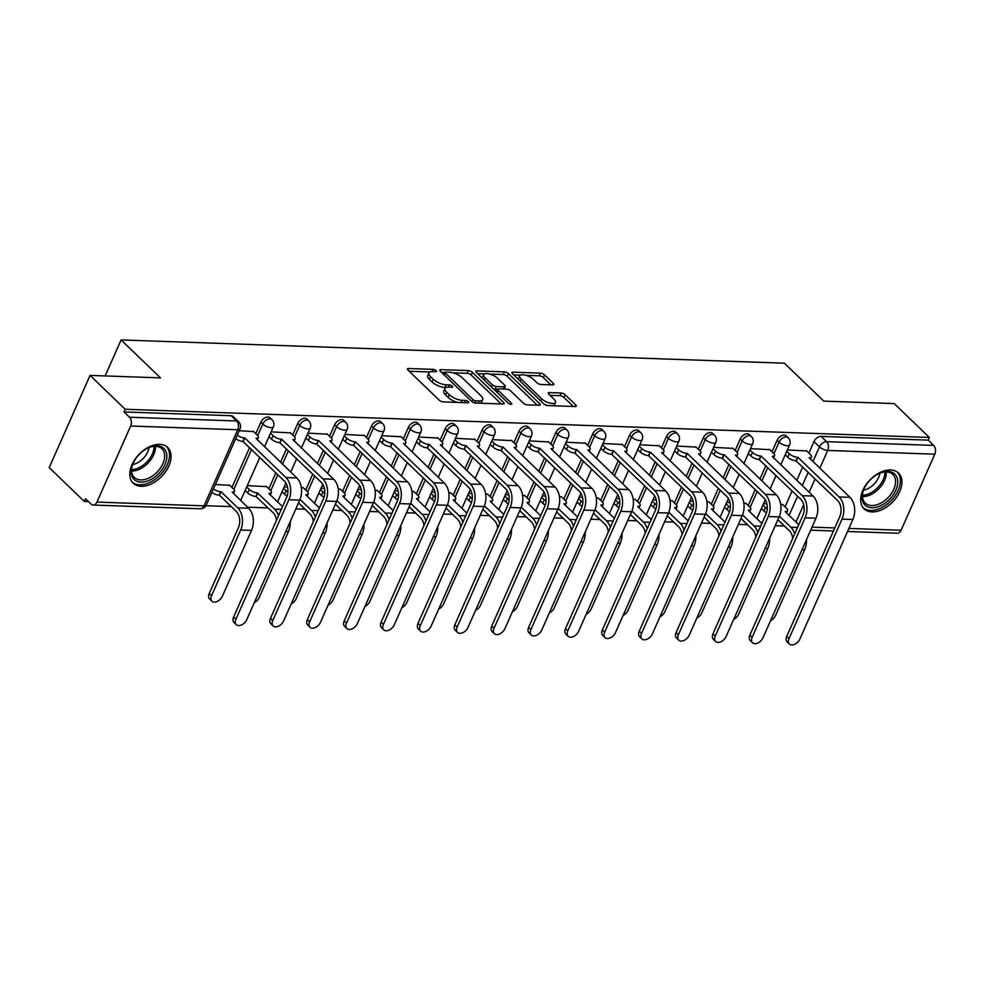 <?xml version="1.0" encoding="UTF-8"?>
<svg xmlns="http://www.w3.org/2000/svg" width="984" height="984" viewBox="0 0 984 984"><rect width="100%" height="100%" fill="white"/><g stroke="black" fill="none" stroke-linecap="round" stroke-linejoin="round"><path stroke-width="1.48" d="M436.06 370.599A2.189 0.836 23.9 0 0 433.231 369.369L408.569 368.508A3.124 1.193 23.9 0 0 407.45 368.914A3.124 1.193 23.9 0 0 407.991 370.095L439.208 400.156A3.124 1.193 23.9 0 0 443.255 401.915L467.904 402.776A2.189 0.836 23.9 0 0 468.692 402.493A2.189 0.836 23.9 0 0 468.322 401.669A2.189 0.836 23.9 0 0 465.481 400.439L462.296 400.328A10 3.825 23.9 0 1 449.319 394.719L446.711 392.222A10 3.825 23.9 0 1 445.002 388.422A10 3.825 23.9 0 1 448.593 387.13L451.779 387.241A2.189 0.836 23.9 0 0 452.566 386.958A2.189 0.836 23.9 0 0 452.197 386.134A2.189 0.836 23.9 0 0 449.356 384.904L446.158 384.793A10 3.825 23.9 0 1 433.194 379.184L430.586 376.688A10 3.825 23.9 0 1 428.876 372.899A10 3.825 23.9 0 1 432.468 371.595L435.654 371.706A2.189 0.836 23.9 0 0 436.441 371.423A2.189 0.836 23.9 0 0 436.06 370.599M743.314 520.634A6.359 4.059 133.9 0 0 743.707 521.126L745.651 522.996A6.359 4.059 -46.1 0 1 745.257 522.516M706.438 519.343A6.359 4.059 133.9 0 0 706.832 519.835L708.775 521.704A6.359 4.059 -46.1 0 1 708.382 521.225M669.563 518.051A6.359 4.059 133.9 0 0 669.969 518.543L671.912 520.413A6.359 4.059 -46.1 0 1 671.506 519.933M632.7 516.76A6.359 4.059 133.9 0 0 633.093 517.252L635.037 519.121A6.359 4.059 -46.1 0 1 634.643 518.63M595.824 515.468A6.359 4.059 133.9 0 0 596.218 515.96L598.161 517.83A6.359 4.059 -46.1 0 1 597.768 517.338M558.949 514.177A6.359 4.059 133.9 0 0 559.342 514.669L561.286 516.538A6.359 4.059 -46.1 0 1 560.892 516.047M522.073 512.885A6.359 4.059 133.9 0 0 522.467 513.365L524.411 515.247A6.359 4.059 -46.1 0 1 524.017 514.755M485.198 511.594A6.359 4.059 133.9 0 0 485.592 512.074L487.535 513.956A6.359 4.059 -46.1 0 1 487.142 513.463M448.323 510.302A6.359 4.059 133.9 0 0 448.716 510.782L450.66 512.664A6.359 4.059 -46.1 0 1 450.266 512.172M411.447 509.011A6.359 4.059 133.9 0 0 411.841 509.491L413.784 511.36A6.359 4.059 -46.1 0 1 413.391 510.881M374.572 507.719A6.359 4.059 133.9 0 0 374.966 508.199L376.909 510.069A6.359 4.059 -46.1 0 1 376.515 509.589M337.697 506.428A6.359 4.059 133.9 0 0 338.09 506.908L340.034 508.777A6.359 4.059 -46.1 0 1 339.64 508.298M300.821 505.136A6.359 4.059 133.9 0 0 301.215 505.616L303.158 507.486A6.359 4.059 -46.1 0 1 302.764 507.006M263.946 503.845A6.359 4.059 133.9 0 0 264.339 504.325L266.283 506.194A6.359 4.059 -46.1 0 1 265.889 505.714M227.07 502.553A6.359 4.059 133.9 0 0 227.464 503.033L229.407 504.903A6.359 4.059 -46.1 0 1 229.014 504.423M159.728 444.362A24.821 15.818 133.9 0 0 135.005 459.319A24.821 15.818 133.9 0 0 133.221 483.206A24.821 15.818 133.9 0 0 141.142 486.293A24.821 15.818 133.9 0 0 165.865 471.336A24.821 15.818 133.9 0 0 167.649 447.449A24.821 15.818 133.9 0 0 159.728 444.362M890.594 469.971A24.821 15.818 133.9 0 0 865.871 484.928A24.821 15.818 133.9 0 0 864.087 508.826A24.821 15.818 133.9 0 0 872.021 511.914A24.821 15.818 133.9 0 0 896.744 496.957A24.821 15.818 133.9 0 0 898.527 473.058A24.821 15.818 133.9 0 0 890.594 469.971M552.701 384.904A3.124 1.193 23.9 0 0 553.82 384.498A3.124 1.193 23.9 0 0 553.291 383.317L544.533 374.879A3.124 1.193 23.9 0 0 540.474 373.133L513.094 372.173A3.124 1.193 23.9 0 0 511.975 372.579A3.124 1.193 23.9 0 0 512.516 373.76L543.721 403.821A3.124 1.193 23.9 0 0 547.781 405.58L575.16 406.54A3.124 1.193 23.9 0 0 576.28 406.134A3.124 1.193 23.9 0 0 575.751 404.941L565.173 394.756A3.124 1.193 23.9 0 0 561.114 393.01L549.392 392.591A3.124 1.193 23.9 0 0 548.273 392.997A3.124 1.193 23.9 0 0 548.814 394.19L554.053 399.233A8.352 3.198 23.9 0 1 555.493 402.407A8.352 3.198 23.9 0 1 549.675 403.034A8.352 3.198 23.9 0 1 541.643 398.803L521.089 379.012A8.352 3.198 23.9 0 1 519.663 375.839A8.352 3.198 23.9 0 1 525.481 375.212A8.352 3.198 23.9 0 1 533.513 379.443L536.932 382.739A3.124 1.193 23.9 0 0 540.991 384.498L552.701 384.904M130.651 426.011L96.936 502.086A6.359 4.256 -88 0 1 93.185 505.038A6.359 4.256 -88 0 1 91.02 504.054L85.546 498.777L84.353 501.471L49.2 467.609L90.061 375.408L160.503 377.881L121.094 339.935L784.371 363.182L823.768 401.115L894.21 403.588L929.363 437.449L125.214 409.27L124.021 411.964L129.494 417.228L236.578 420.98A6.359 4.059 -46.1 0 1 238.608 421.779L233.134 416.503A6.359 4.059 -46.1 0 0 231.105 415.715L236.578 420.98A6.359 4.256 -88 0 1 237.734 429.762L130.651 426.011A6.359 4.256 -88 0 0 129.494 417.228M90.061 375.408L125.214 409.27M472.369 372.358A3.124 1.193 23.9 0 0 468.322 370.599L440.943 369.64A3.124 1.193 23.9 0 0 439.823 370.046A3.124 1.193 23.9 0 0 440.352 371.239L471.57 401.3A3.124 1.193 23.9 0 0 475.629 403.046L503.008 404.006A3.124 1.193 23.9 0 0 504.128 403.6A3.124 1.193 23.9 0 0 503.587 402.419L472.369 372.358L471.188 375.039A3.124 1.193 23.9 0 0 467.129 373.293L452.923 372.788M477.019 370.906L504.398 371.866A3.124 1.193 23.9 0 1 508.457 373.625L539.663 403.686A3.124 1.193 23.9 0 1 540.204 404.867A3.124 1.193 23.9 0 1 539.084 405.273L527.362 404.854A3.124 1.193 23.9 0 1 523.316 403.108L510.647 390.919A3.124 1.193 23.9 0 0 506.6 389.16L498.827 388.889A3.124 1.193 23.9 0 0 497.707 389.295A3.124 1.193 23.9 0 0 498.236 390.476L511.422 403.169A2.189 0.836 23.9 0 1 511.791 404.006A2.189 0.836 23.9 0 1 510.266 404.166A2.189 0.836 23.9 0 1 508.174 403.059L476.428 372.493A3.124 1.193 23.9 0 1 475.899 371.312A3.124 1.193 23.9 0 1 477.019 370.906L476.354 372.419M785.072 506.834L792.12 490.942M796.806 480.364L802.747 466.945M808.897 453.083L813.989 441.595L819.463 446.871A6.359 4.059 -46.1 0 1 826.572 441.656L933.644 445.408A6.359 4.256 92 0 1 934.8 454.19L901.086 530.265A6.359 4.256 92 0 1 897.334 533.217L847.556 531.471M84.353 501.471L88.486 501.619M205.927 505.727L231.302 506.612M247.537 507.191L268.177 507.916M295.852 508.876L305.052 509.208M332.727 510.167L341.928 510.499M369.603 511.459L378.791 511.791M406.478 512.762L415.666 513.082M443.353 514.054L452.542 514.374M480.229 515.345L489.417 515.665M517.104 516.637L526.292 516.957M553.98 517.928L563.168 518.248M590.855 519.22L600.043 519.54M627.731 520.511L636.919 520.831M664.606 521.803L673.794 522.123M701.481 523.094L710.669 523.414M738.357 524.386L747.545 524.706M775.22 525.677L784.309 525.997M929.363 437.449L928.17 440.131L933.644 445.408M229.764 485.346L215.398 484.497M253.589 431.595L239.223 430.734M266.639 486.637L247.304 485.616M290.464 432.886L271.129 431.853M303.515 487.929L301.313 487.511M327.34 434.178L308.004 433.144M340.39 489.233L338.188 488.802M364.215 435.469L344.88 434.436M377.266 490.524L375.052 490.094M401.091 436.761L381.755 435.728M414.141 491.816L411.927 491.385M437.966 438.052L418.631 437.019M451.016 493.107L448.802 492.677M474.841 439.344L455.506 438.311M487.892 494.398L485.678 493.968M511.717 440.635L492.381 439.602M524.767 495.69L522.553 495.259M548.592 441.927L529.257 440.893M561.643 496.981L559.429 496.551M585.455 443.218L566.12 442.185M598.518 498.273L596.304 497.842M622.331 444.51L602.995 443.489M635.381 499.564L633.179 499.134M659.206 445.801L639.871 444.78M672.256 500.856L670.055 500.425M696.082 447.093L676.746 446.072M709.132 502.147L706.93 501.717M732.957 448.384L713.621 447.363M746.007 503.439L743.806 503.008M769.832 449.676L750.497 448.655M748.197 505.542L755.245 489.638M759.931 479.073L765.872 465.653M772.022 451.791L777.114 440.303L779.057 442.173A6.359 4.059 -46.1 0 1 788.196 437.757L786.253 435.887A6.359 4.059 133.9 0 0 777.114 440.303M711.321 504.251L718.369 488.347M723.056 477.781L728.996 464.362M735.146 450.5L740.239 439.012L742.182 440.881A6.359 4.059 -46.1 0 1 751.321 436.466L749.377 434.596A6.359 4.059 133.9 0 0 740.239 439.012M674.446 502.959L681.494 487.055M686.18 476.49L692.121 463.07M698.271 449.196L703.363 437.72L705.307 439.59A6.359 4.059 -46.1 0 1 714.446 435.174L712.502 433.304A6.359 4.059 133.9 0 0 703.363 437.72M637.571 501.668L644.618 485.764M649.305 475.198L655.246 461.779M661.396 447.904L666.488 436.429L668.431 438.298A6.359 4.059 -46.1 0 1 677.57 433.882L675.627 432.013A6.359 4.059 133.9 0 0 666.488 436.429M600.695 500.376L607.743 484.472M612.429 473.907L618.37 460.487M624.52 446.613L629.612 435.137L631.556 437.007A6.359 4.059 -46.1 0 1 640.695 432.591L638.751 430.721A6.359 4.059 133.9 0 0 629.612 435.137M563.82 499.085L570.868 483.181M575.554 472.615L581.495 459.196M587.645 445.322L592.737 433.846L594.68 435.715A6.359 4.059 -46.1 0 1 603.819 431.299L601.876 429.418A6.359 4.059 133.9 0 0 592.737 433.846M526.944 497.793L533.992 481.889M538.678 471.324L544.632 457.904M550.769 444.03L555.862 432.554L557.805 434.424A6.359 4.059 -46.1 0 1 566.944 430.008L565 428.126A6.359 4.059 133.9 0 0 555.862 432.554M490.081 496.502L497.117 480.598M501.803 470.032L507.756 456.613M513.894 442.738L518.986 431.263L520.93 433.132A6.359 4.059 -46.1 0 1 530.068 428.716L528.125 426.835A6.359 4.059 133.9 0 0 518.986 431.263M453.206 495.21L460.254 479.306M464.928 468.741L470.881 455.321M477.019 441.447L482.111 429.971L484.054 431.841A6.359 4.059 -46.1 0 1 493.205 427.413L491.262 425.543A6.359 4.059 133.9 0 0 482.111 429.971M416.33 493.919L423.378 478.015M428.052 467.449L434.006 454.03M440.156 440.156L445.235 428.667L447.179 430.549A6.359 4.059 -46.1 0 1 456.33 426.121L454.387 424.252A6.359 4.059 133.9 0 0 445.235 428.667M379.455 492.627L386.503 476.723M391.177 466.158L397.13 452.738M403.28 438.864L408.36 427.376L410.303 429.258A6.359 4.059 -46.1 0 1 419.455 424.83L417.511 422.96A6.359 4.059 133.9 0 0 408.36 427.376M342.58 491.336L349.627 475.432M354.302 464.866L360.255 451.447M366.405 437.572L371.485 426.084L373.428 427.966A6.359 4.059 -46.1 0 1 382.579 423.538L380.636 421.669A6.359 4.059 133.9 0 0 371.485 426.084M305.704 490.044L312.752 474.14M317.438 463.575L323.379 450.155M329.529 436.281L334.622 424.793L336.565 426.662A6.359 4.059 -46.1 0 1 345.704 422.247L343.76 420.377A6.359 4.059 133.9 0 0 334.622 424.793M268.829 488.753L275.877 472.849M280.563 462.283L286.504 448.864M292.654 434.989L297.746 423.501L299.69 425.371A6.359 4.059 -46.1 0 1 308.828 420.955L306.885 419.086A6.359 4.059 133.9 0 0 297.746 423.501M231.953 487.461L249.628 447.572M255.778 433.698L260.871 422.21L262.814 424.079A6.359 4.059 -46.1 0 1 271.953 419.664L270.01 417.794A6.359 4.059 133.9 0 0 260.871 422.21M121.094 339.935L105.14 375.937M806.708 450.967L787.372 449.946M782.883 504.731L780.681 504.3M785.675 527.203A6.359 4.059 -46.1 0 0 786.068 527.695L780.583 522.418A6.359 4.059 -46.1 0 1 780.189 521.938M928.17 440.131L821.099 436.379A6.359 4.059 133.9 0 0 813.989 441.595M124.021 411.964L231.105 415.715M287.512 487.018L284.179 486.908M324.388 488.31L321.055 488.199M361.263 489.601L357.93 489.491M398.139 490.905L394.805 490.782M435.014 492.197L431.681 492.074M471.889 493.488L468.556 493.365M508.765 494.78L505.432 494.657M545.64 496.071L542.307 495.948M582.516 497.363L579.182 497.24M619.391 498.654L616.046 498.531M656.266 499.946L652.921 499.823M693.142 501.237L689.796 501.114M730.017 502.529L726.672 502.406M766.893 503.82L763.547 503.71M428.876 372.899L427.683 375.581A10 3.825 23.9 0 0 429.393 379.369L430.586 376.688M445.986 387.512L444.977 387.487A10 3.825 23.9 0 1 432.001 381.878L429.393 379.369M445.002 388.422L443.809 391.115A10 3.825 23.9 0 0 445.531 394.904L446.711 392.222M457.462 402.407A10 3.825 23.9 0 1 448.126 397.413L445.531 394.904M429.86 371.989L409.196 371.263M501.188 403.944L471.188 375.039M445.063 372.518L441.558 372.395M445.924 372.075A2.189 0.836 23.9 0 0 445.137 372.358A2.189 0.836 23.9 0 0 445.506 373.182L472.91 399.578A2.189 0.836 23.9 0 0 475.752 400.796L479.11 400.918A10 3.825 23.9 0 0 482.701 399.627A10 3.825 23.9 0 0 480.992 395.826L462.259 377.794A10 3.825 23.9 0 0 449.282 372.186L445.924 372.075M480.524 403.219A10 3.825 23.9 0 0 481.508 402.308L482.701 399.627M477.646 373.662L484.497 373.895M489.7 374.08L503.205 374.56L504.398 371.866M537.264 405.211L507.264 376.306A3.124 1.193 23.9 0 0 503.205 374.56M497.51 378.262A8.352 3.198 23.9 0 0 489.491 374.031A8.352 3.198 23.9 0 0 483.673 374.658A8.352 3.198 23.9 0 0 485.1 377.831L492.344 384.805A3.124 1.193 23.9 0 0 496.391 386.552L504.165 386.823A3.124 1.193 23.9 0 0 505.296 386.417A3.124 1.193 23.9 0 0 504.755 385.236L497.51 378.262M483.673 374.658L482.48 377.352A8.352 3.198 23.9 0 0 482.406 378.25M493.402 388.828A3.124 1.193 23.9 0 0 495.21 389.246L496.391 386.552M497.683 389.332L495.21 389.246M519.663 375.839L518.47 378.532A8.352 3.198 23.9 0 0 518.396 379.43M543.721 403.821A8.352 3.198 23.9 0 0 547.94 405.58M553.623 405.777A8.352 3.198 23.9 0 0 554.299 405.088L555.493 402.407M573.352 406.466L563.98 397.45A3.124 1.193 23.9 0 0 559.921 395.691L550.019 395.347M550.892 384.842L543.34 377.573A3.124 1.193 23.9 0 0 539.281 375.814L526.01 375.359M520.339 375.15L513.722 374.929M211.892 601.199L209.604 598.985A7.319 4.662 -46.1 0 1 209.235 593.524L238.362 527.805A11.931 7.983 -88 0 0 236.209 511.348L219.42 495.186L220.97 491.692L237.759 507.855A16.076 10.75 92 0 1 240.662 530.019L211.535 595.738A7.319 4.662 133.9 0 0 211.892 601.199A7.319 4.662 133.9 0 0 222.409 596.12L251.535 530.401A16.076 10.75 92 0 0 248.632 508.236L232.199 492.074A6.359 2.435 23.9 0 0 234.487 491.25A6.359 2.435 23.9 0 0 233.392 488.839L229.383 484.989M219.42 495.186L219.063 495.173A6.359 2.435 -156.1 0 1 211.868 492.467M213.405 488.974A6.359 2.435 23.9 0 0 220.613 491.668L220.97 491.692M235.914 619.219A7.319 4.662 133.9 0 0 236.283 624.68A7.319 4.662 133.9 0 0 246.787 619.6L299.739 500.118L288.865 499.737L235.914 619.219L233.626 617.005L286.565 497.523A11.931 7.983 -88 0 0 284.413 481.065L242.888 441.41A6.359 2.435 -156.1 0 1 235.68 438.716M236.283 624.68L233.983 622.466A7.319 4.662 -46.1 0 1 233.626 617.005M243.245 441.422L244.795 437.929L285.963 477.572A16.076 10.75 92 0 1 288.865 499.737M237.23 435.211A6.359 2.435 23.9 0 0 244.438 437.917L244.795 437.929M253.208 431.226L257.218 435.088A6.359 2.435 23.9 0 1 258.312 437.499A6.359 2.435 23.9 0 1 256.024 438.323L296.836 477.953A16.076 10.75 92 0 1 299.739 500.118M254.327 602.614A7.319 4.662 133.9 0 0 259.284 597.411L288.41 531.692A16.076 10.75 92 0 0 290.231 521.594M276.479 520.29A11.931 7.983 -88 0 0 273.085 512.639L255.938 496.465A6.359 2.435 -156.1 0 1 247.685 492.898L249.235 489.392A6.359 2.435 23.9 0 0 257.488 492.972L274.634 509.146A16.076 10.75 92 0 1 278.46 515.825M256.295 496.477L257.845 492.984M246.701 486.969L249.235 489.392M268.976 493.599L282.519 506.649M269.075 493.378A6.359 2.435 23.9 0 0 271.363 492.553A6.359 2.435 23.9 0 0 270.268 490.13L266.258 486.281M245.164 490.462L247.685 492.898M291.19 603.905A7.319 4.662 133.9 0 0 296.159 598.702L325.286 532.984A16.076 10.75 92 0 0 327.094 522.885M283.577 488.261L286.11 490.684A6.359 2.435 23.9 0 0 287.894 492.049M300.046 499.392L311.51 510.438A16.076 10.75 92 0 1 315.335 517.117M305.852 494.891L319.394 507.953M305.95 494.669A6.359 2.435 23.9 0 0 308.238 493.845A6.359 2.435 23.9 0 0 307.143 491.422L303.133 487.572M313.355 521.582A11.931 7.983 -88 0 0 309.96 513.931L298.509 502.898M287.143 496.01A6.359 2.435 -156.1 0 1 284.56 494.189L286.11 490.684M282.027 491.754L284.56 494.189M139.224 454.411A21.476 13.69 -46.1 0 1 149.26 447.412A21.476 13.69 -46.1 0 1 166.173 452A21.476 13.69 -46.1 0 1 158.818 473.525A21.476 13.69 -46.1 0 1 137.649 481.545A21.476 13.69 -46.1 0 1 132.483 464.829A21.476 13.69 -46.1 0 1 139.224 454.411M132.668 464.362A19.889 12.669 133.9 0 0 134.341 477.449A19.889 12.669 133.9 0 0 157.206 471.963A19.889 12.669 133.9 0 0 161.93 448.79A19.889 12.669 133.9 0 0 148.805 447.609M148.99 447.536A15.658 9.975 -46.1 0 1 143.221 458.47A15.658 9.975 -46.1 0 1 132.606 464.546M132.028 481.853A24.662 15.719 133.9 0 0 160.269 474.94A24.662 15.719 133.9 0 0 166.247 446.318M870.102 480.02A21.476 13.69 -46.1 0 1 880.126 473.021A21.476 13.69 -46.1 0 1 897.051 477.621A21.476 13.69 -46.1 0 1 889.696 499.134A21.476 13.69 -46.1 0 1 868.528 507.154A21.476 13.69 -46.1 0 1 863.362 490.438A21.476 13.69 -46.1 0 1 870.102 480.02M863.534 489.971A19.889 12.669 133.9 0 0 865.207 503.058A19.889 12.669 133.9 0 0 888.085 497.584A19.889 12.669 133.9 0 0 892.808 474.399A19.889 12.669 133.9 0 0 879.671 473.218M879.856 473.156A15.658 9.975 -46.1 0 1 874.087 484.079A15.658 9.975 -46.1 0 1 863.472 490.167M862.906 507.461A24.662 15.719 133.9 0 0 891.147 500.548A24.662 15.719 133.9 0 0 897.125 471.939M272.789 620.51A7.319 4.662 133.9 0 0 273.146 625.972A7.319 4.662 133.9 0 0 283.663 620.892L336.614 501.409L325.741 501.028L272.789 620.51L270.502 618.296L323.441 498.814A11.931 7.983 -88 0 0 321.288 482.357L279.763 442.702A6.359 2.435 -156.1 0 1 271.51 439.135L268.976 436.699M273.146 625.972L270.858 623.77A7.319 4.662 -46.1 0 1 270.502 618.296M280.12 442.714L281.67 439.221L322.838 478.864A16.076 10.75 92 0 1 325.741 501.028M270.526 433.206L273.048 435.641A6.359 2.435 23.9 0 0 281.313 439.208L281.67 439.221M290.083 432.517L294.093 436.379A6.359 2.435 23.9 0 1 295.188 438.79A6.359 2.435 23.9 0 1 292.9 439.614L333.711 479.245A16.076 10.75 92 0 1 336.614 501.409M309.665 621.802A7.319 4.662 133.9 0 0 310.022 627.263A7.319 4.662 133.9 0 0 320.538 622.183L373.489 502.701L362.616 502.32L309.665 621.802L307.365 619.588L360.316 500.106A11.931 7.983 -88 0 0 358.164 483.648L316.639 443.993A6.359 2.435 -156.1 0 1 308.373 440.426L305.852 437.991M310.022 627.263L307.734 625.061A7.319 4.662 -46.1 0 1 307.365 619.588M316.996 444.005L318.545 440.512L359.713 480.155A16.076 10.75 92 0 1 362.616 502.32M307.402 434.498L309.923 436.933A6.359 2.435 23.9 0 0 318.189 440.5L318.545 440.512M326.959 433.809L330.968 437.671A6.359 2.435 23.9 0 1 332.051 440.082A6.359 2.435 23.9 0 1 329.775 440.906L370.587 480.536A16.076 10.75 92 0 1 373.489 502.701M328.066 605.197A7.319 4.662 133.9 0 0 333.035 599.994L362.161 534.275A16.076 10.75 92 0 0 363.969 524.177M320.452 489.552L322.973 491.988A6.359 2.435 23.9 0 0 324.769 493.341M336.922 500.684L348.373 511.729A16.076 10.75 92 0 1 352.211 518.408M342.715 496.182L356.269 509.245M342.826 495.961A6.359 2.435 23.9 0 0 345.113 495.137A6.359 2.435 23.9 0 0 344.019 492.713L340.009 488.863M350.23 522.873A11.931 7.983 -88 0 0 346.835 515.222L335.384 504.189M324.019 497.301A6.359 2.435 -156.1 0 1 321.436 495.481L322.973 491.988M318.902 493.046L321.436 495.481M364.941 606.488A7.319 4.662 133.9 0 0 369.91 601.286L399.037 535.567A16.076 10.75 92 0 0 400.845 525.468M357.327 490.844L359.849 493.279A6.359 2.435 23.9 0 0 361.645 494.632M373.797 501.975L385.248 513.021A16.076 10.75 92 0 1 389.086 519.7M379.59 497.474L393.145 510.536M379.701 497.252A6.359 2.435 23.9 0 0 381.976 496.428A6.359 2.435 23.9 0 0 380.894 494.017L376.884 490.155M387.106 524.164A11.931 7.983 -88 0 0 383.698 516.514L372.259 505.481M360.894 498.593A6.359 2.435 -156.1 0 1 358.299 496.772L359.849 493.279M355.777 494.337L358.299 496.772M401.816 607.78A7.319 4.662 133.9 0 0 406.786 602.577L435.912 536.858A16.076 10.75 92 0 0 437.72 526.76M394.203 492.135L396.724 494.571A6.359 2.435 23.9 0 0 398.508 495.924M410.66 503.267L422.124 514.312A16.076 10.75 92 0 1 425.961 520.991M416.466 498.777L430.02 511.828M416.576 498.544A6.359 2.435 23.9 0 0 418.852 497.719A6.359 2.435 23.9 0 0 417.769 495.309L413.76 491.447M423.981 525.456A11.931 7.983 -88 0 0 420.574 517.805L409.135 506.785M397.77 499.884A6.359 2.435 -156.1 0 1 395.174 498.064L396.724 494.571M392.653 495.628L395.174 498.064M346.54 623.093A7.319 4.662 133.9 0 0 346.897 628.555A7.319 4.662 133.9 0 0 357.413 623.475L410.365 503.993L399.492 503.611L346.54 623.093L344.24 620.892L397.192 501.397A11.931 7.983 -88 0 0 395.039 484.94L353.514 445.285A6.359 2.435 -156.1 0 1 345.249 441.718L342.727 439.282M346.897 628.555L344.609 626.353A7.319 4.662 -46.1 0 1 344.24 620.892M353.871 445.297L355.421 441.804L396.577 481.447A16.076 10.75 92 0 1 399.492 503.611M344.277 435.789L346.798 438.224A6.359 2.435 23.9 0 0 355.064 441.791L355.421 441.804M363.834 435.1L367.844 438.962A6.359 2.435 23.9 0 1 368.926 441.373A6.359 2.435 23.9 0 1 366.651 442.197L407.45 481.828A16.076 10.75 92 0 1 410.365 503.993M383.416 624.385A7.319 4.662 133.9 0 0 383.772 629.858A7.319 4.662 133.9 0 0 394.289 624.766L447.24 505.284L436.367 504.903L383.416 624.385L381.115 622.183L434.067 502.701A11.931 7.983 -88 0 0 431.914 486.231L390.39 446.576A6.359 2.435 -156.1 0 1 382.124 443.009L379.603 440.574M383.772 629.858L381.484 627.644A7.319 4.662 -46.1 0 1 381.115 622.183M390.746 446.588L392.296 443.095L433.452 482.738A16.076 10.75 92 0 1 436.367 504.903M381.152 437.081L383.674 439.516A6.359 2.435 23.9 0 0 391.939 443.083L392.296 443.095M400.709 436.392L404.719 440.254A6.359 2.435 23.9 0 1 405.802 442.665A6.359 2.435 23.9 0 1 403.526 443.489L444.325 483.119A16.076 10.75 92 0 1 447.24 505.284M420.291 625.676A7.319 4.662 133.9 0 0 420.648 631.15A7.319 4.662 133.9 0 0 431.164 626.058L484.116 506.576L473.243 506.194L420.291 625.676L417.991 623.475L470.942 503.993A11.931 7.983 -88 0 0 468.778 487.523L427.265 447.868A6.359 2.435 -156.1 0 1 418.999 444.301L416.478 441.865M420.648 631.15L418.348 628.936A7.319 4.662 -46.1 0 1 417.991 623.475M427.622 447.88L429.172 444.387L470.327 484.03A16.076 10.75 92 0 1 473.243 506.194M418.028 438.372L420.549 440.807A6.359 2.435 23.9 0 0 428.815 444.374L429.172 444.387M437.585 437.683L441.595 441.545A6.359 2.435 23.9 0 1 442.677 443.956A6.359 2.435 23.9 0 1 440.389 444.78L481.201 484.411A16.076 10.75 92 0 1 484.116 506.576M438.692 609.071A7.319 4.662 133.9 0 0 443.661 603.868L472.787 538.15A16.076 10.75 92 0 0 474.596 528.051M431.078 493.427L433.6 495.862A6.359 2.435 23.9 0 0 435.383 497.215M447.536 504.571L458.999 515.604A16.076 10.75 92 0 1 462.837 522.283M453.341 500.069L466.896 513.119M453.452 499.835A6.359 2.435 23.9 0 0 455.727 499.011A6.359 2.435 23.9 0 0 454.645 496.6L450.635 492.738M460.856 526.747A11.931 7.983 -88 0 0 457.449 519.097L445.998 508.076M434.645 501.176A6.359 2.435 -156.1 0 1 432.05 499.355L433.6 495.862M429.528 496.92L432.05 499.355M457.166 626.98A7.319 4.662 133.9 0 0 457.523 632.441A7.319 4.662 133.9 0 0 468.04 627.349L520.991 507.867L510.118 507.486L457.166 626.98L454.866 624.766L507.818 505.284A11.931 7.983 -88 0 0 505.653 488.814L464.141 449.159A6.359 2.435 -156.1 0 1 455.875 445.592L453.353 443.157M457.523 632.441L455.223 630.227A7.319 4.662 -46.1 0 1 454.866 624.766M464.497 449.171L466.047 445.678L507.203 485.321A16.076 10.75 92 0 1 510.118 507.486M454.903 439.663L457.425 442.099A6.359 2.435 23.9 0 0 465.69 445.666L466.047 445.678M474.46 438.975L478.458 442.837A6.359 2.435 23.9 0 1 479.552 445.248A6.359 2.435 23.9 0 1 477.265 446.072L518.076 485.702A16.076 10.75 92 0 1 520.991 507.867M475.567 610.363A7.319 4.662 133.9 0 0 480.536 605.172L509.651 539.441A16.076 10.75 92 0 0 511.471 529.343M467.953 494.718L470.475 497.154A6.359 2.435 23.9 0 0 472.258 498.507M484.411 505.862L495.874 516.895A16.076 10.75 92 0 1 499.712 523.574M490.216 501.36L503.771 514.411M490.315 501.127A6.359 2.435 23.9 0 0 492.603 500.303A6.359 2.435 23.9 0 0 491.52 497.892L487.511 494.029M497.732 528.039A11.931 7.983 -88 0 0 494.325 520.388L482.873 509.368M471.521 502.467A6.359 2.435 -156.1 0 1 468.925 500.647L470.475 497.154M466.404 498.212L468.925 500.647M494.042 628.272A7.319 4.662 133.9 0 0 494.398 633.733A7.319 4.662 133.9 0 0 504.915 628.653L557.866 509.159L546.993 508.789L494.042 628.272L491.742 626.058L544.693 506.576A11.931 7.983 -88 0 0 542.528 490.106L501.016 450.451A6.359 2.435 -156.1 0 1 492.75 446.884L490.229 444.448M494.398 633.733L492.098 631.519A7.319 4.662 -46.1 0 1 491.742 626.058M501.373 450.463L502.91 446.97L544.078 486.613A16.076 10.75 92 0 1 546.993 508.789M491.779 440.955L494.3 443.39A6.359 2.435 23.9 0 0 502.566 446.957L502.91 446.97M511.336 440.266L515.333 444.128A6.359 2.435 23.9 0 1 516.428 446.539A6.359 2.435 23.9 0 1 514.14 447.363L554.951 486.994A16.076 10.75 92 0 1 557.866 509.159M512.443 611.654A7.319 4.662 133.9 0 0 517.412 606.464L546.526 540.733A16.076 10.75 92 0 0 548.346 530.634M504.829 496.01L507.35 498.445A6.359 2.435 23.9 0 0 509.134 499.798M521.286 507.154L532.75 518.187A16.076 10.75 92 0 1 536.587 524.866M527.092 502.652L540.647 515.702M527.19 502.418A6.359 2.435 23.9 0 0 529.478 501.594A6.359 2.435 23.9 0 0 528.383 499.183L524.386 495.321M534.607 529.331A11.931 7.983 -88 0 0 531.2 521.68L519.749 510.659M508.384 503.759A6.359 2.435 -156.1 0 1 505.801 501.938L507.35 498.445M503.279 499.503L505.801 501.938M530.917 629.563A7.319 4.662 133.9 0 0 531.274 635.024A7.319 4.662 133.9 0 0 541.79 629.944L594.73 510.462L583.856 510.081L530.917 629.563L528.617 627.349L581.569 507.867A11.931 7.983 -88 0 0 579.404 491.397L537.891 451.742A6.359 2.435 -156.1 0 1 529.626 448.175L527.104 445.752M531.274 635.024L528.974 632.81A7.319 4.662 -46.1 0 1 528.617 627.349M538.248 451.754L539.786 448.261L580.954 487.904A16.076 10.75 92 0 1 583.856 510.081M528.654 442.247L531.176 444.682A6.359 2.435 23.9 0 0 539.441 448.249L539.786 448.261M548.211 441.558L552.208 445.42A6.359 2.435 23.9 0 1 553.303 447.831A6.359 2.435 23.9 0 1 551.015 448.655L591.827 488.285A16.076 10.75 92 0 1 594.73 510.462M549.318 612.946A7.319 4.662 133.9 0 0 554.287 607.755L583.401 542.024A16.076 10.75 92 0 0 585.222 531.926M541.704 497.301L544.226 499.737A6.359 2.435 23.9 0 0 546.009 501.09M558.162 508.445L569.625 519.478A16.076 10.75 92 0 1 573.463 526.157M563.967 503.943L577.522 516.994M564.066 503.71A6.359 2.435 23.9 0 0 566.353 502.886A6.359 2.435 23.9 0 0 565.259 500.475L561.261 496.613M571.483 530.622A11.931 7.983 -88 0 0 568.076 522.971L556.624 511.951M545.259 505.05A6.359 2.435 -156.1 0 1 542.676 503.23L544.226 499.737M540.154 500.794L542.676 503.23M567.793 630.855A7.319 4.662 133.9 0 0 568.149 636.316A7.319 4.662 133.9 0 0 578.666 631.236L631.605 511.754L620.732 511.373L567.793 630.855L565.492 628.641L618.444 509.159A11.931 7.983 -88 0 0 616.279 492.701L574.767 453.034A6.359 2.435 -156.1 0 1 566.501 449.467L563.98 447.043M568.149 636.316L565.849 634.102A7.319 4.662 -46.1 0 1 565.492 628.641M575.111 453.046L576.661 449.553L617.829 489.196A16.076 10.75 92 0 1 620.732 511.373M565.529 443.538L568.051 445.973A6.359 2.435 23.9 0 0 576.317 449.54L576.661 449.553M585.086 442.849L589.084 446.711A6.359 2.435 23.9 0 1 590.179 449.122A6.359 2.435 23.9 0 1 587.891 449.946L628.702 489.577A16.076 10.75 92 0 1 631.605 511.754M586.193 614.237A7.319 4.662 133.9 0 0 591.15 609.047L620.277 543.316A16.076 10.75 92 0 0 622.097 533.217M578.58 498.593L581.101 501.028A6.359 2.435 23.9 0 0 582.885 502.393M595.037 509.737L606.501 520.77A16.076 10.75 92 0 1 610.338 527.449M600.843 505.235L614.397 518.285M600.941 505.001A6.359 2.435 23.9 0 0 603.229 504.177A6.359 2.435 23.9 0 0 602.134 501.766L598.137 497.904M608.346 531.926A11.931 7.983 -88 0 0 604.951 524.263L593.5 513.242M582.134 506.342A6.359 2.435 -156.1 0 1 579.551 504.521L581.101 501.028M577.03 502.086L579.551 504.521M604.668 632.146A7.319 4.662 133.9 0 0 605.025 637.607A7.319 4.662 133.9 0 0 615.541 632.528L668.48 513.045L657.607 512.664L604.668 632.146L602.368 629.932L655.319 510.45A11.931 7.983 -88 0 0 653.155 493.993L611.642 454.325A6.359 2.435 -156.1 0 1 603.376 450.758L600.855 448.335M605.025 637.607L602.725 635.393A7.319 4.662 -46.1 0 1 602.368 629.932M611.986 454.337L613.536 450.844L654.704 490.487A16.076 10.75 92 0 1 657.607 512.664M602.405 444.842L604.926 447.265A6.359 2.435 23.9 0 0 613.18 450.832L613.536 450.844M621.962 444.153L625.959 448.003A6.359 2.435 23.9 0 1 627.054 450.414A6.359 2.435 23.9 0 1 624.766 451.238L665.578 490.868A16.076 10.75 92 0 1 668.48 513.045M623.069 615.529A7.319 4.662 133.9 0 0 628.026 610.338L657.152 544.607A16.076 10.75 92 0 0 658.972 534.509M615.455 499.884L617.977 502.32A6.359 2.435 23.9 0 0 619.76 503.685M631.913 511.028L643.376 522.061A16.076 10.75 92 0 1 647.201 528.74M637.718 506.526L651.273 519.577M637.816 506.293A6.359 2.435 23.9 0 0 640.104 505.469A6.359 2.435 23.9 0 0 639.01 503.058L635.012 499.196M645.221 533.217A11.931 7.983 -88 0 0 641.826 525.554L630.375 514.534M619.01 507.646A6.359 2.435 -156.1 0 1 616.427 505.813L617.977 502.32M613.905 503.377L616.427 505.813M641.543 633.438A7.319 4.662 133.9 0 0 641.9 638.899A7.319 4.662 133.9 0 0 652.417 633.819L705.356 514.337L694.483 513.956L641.543 633.438L639.243 631.224L692.183 511.742A11.931 7.983 -88 0 0 690.03 495.284L648.505 455.617A6.359 2.435 -156.1 0 1 640.252 452.05L637.73 449.627M641.9 638.899L639.6 636.685A7.319 4.662 -46.1 0 1 639.243 631.224M648.862 455.629L650.412 452.136L691.58 491.791A16.076 10.75 92 0 1 694.483 513.956M639.28 446.133L641.802 448.556A6.359 2.435 23.9 0 0 650.055 452.123L650.412 452.136M658.837 445.444L662.835 449.294A6.359 2.435 23.9 0 1 663.929 451.705A6.359 2.435 23.9 0 1 661.642 452.529L702.453 492.16A16.076 10.75 92 0 1 705.356 514.337M659.944 616.82A7.319 4.662 133.9 0 0 664.901 611.63L694.028 545.911A16.076 10.75 92 0 0 695.848 535.8M652.331 501.176L654.852 503.611A6.359 2.435 23.9 0 0 656.635 504.976M668.788 512.32L680.251 523.353A16.076 10.75 92 0 1 684.077 530.032M674.594 507.818L688.148 520.868M674.692 507.584A6.359 2.435 23.9 0 0 676.98 506.76A6.359 2.435 23.9 0 0 675.885 504.349L671.888 500.487M682.096 534.509A11.931 7.983 -88 0 0 678.702 526.846L667.25 515.825M655.885 508.937A6.359 2.435 -156.1 0 1 653.302 507.104L654.852 503.611M650.781 504.669L653.302 507.104M678.406 634.729A7.319 4.662 133.9 0 0 678.775 640.19A7.319 4.662 133.9 0 0 689.28 635.111L742.231 515.628L731.358 515.247L678.406 634.729L676.119 632.515L729.058 513.033A11.931 7.983 -88 0 0 726.905 496.576L685.381 456.908A6.359 2.435 -156.1 0 1 677.127 453.341L674.606 450.918M678.775 640.19L676.475 637.976A7.319 4.662 -46.1 0 1 676.119 632.515M685.737 456.92L687.287 453.427L728.455 493.082A16.076 10.75 92 0 1 731.358 515.247M676.156 447.425L678.677 449.848A6.359 2.435 23.9 0 0 686.93 453.415L687.287 453.427M695.7 446.736L699.71 450.586A6.359 2.435 23.9 0 1 700.805 452.997A6.359 2.435 23.9 0 1 698.517 453.821L739.328 493.464A16.076 10.75 92 0 1 742.231 515.628M696.82 618.112A7.319 4.662 133.9 0 0 701.776 612.921L730.903 547.202A16.076 10.75 92 0 0 732.723 537.092M689.206 502.467L691.727 504.903A6.359 2.435 23.9 0 0 693.511 506.268M705.663 513.611L717.127 524.644A16.076 10.75 92 0 1 720.952 531.323M711.469 509.109L725.024 522.16M711.567 508.876A6.359 2.435 23.9 0 0 713.855 508.052A6.359 2.435 23.9 0 0 712.76 505.641L708.763 501.778M718.972 535.8A11.931 7.983 -88 0 0 715.577 528.137L704.126 517.117M692.761 510.229A6.359 2.435 -156.1 0 1 690.178 508.396L691.727 504.903M687.656 505.973L690.178 508.396M715.282 636.021A7.319 4.662 133.9 0 0 715.651 641.482A7.319 4.662 133.9 0 0 726.155 636.402L779.107 516.92L768.233 516.538L715.282 636.021L712.994 633.807L765.933 514.324A11.931 7.983 -88 0 0 763.781 497.867L722.256 458.212A6.359 2.435 -156.1 0 1 714.003 454.633L711.481 452.209M715.651 641.482L713.351 639.268A7.319 4.662 -46.1 0 1 712.994 633.807M722.613 458.224L724.163 454.719L765.331 494.374A16.076 10.75 92 0 1 768.233 516.538M713.019 448.716L715.553 451.139A6.359 2.435 23.9 0 0 723.806 454.706L724.163 454.719M732.576 448.027L736.586 451.877A6.359 2.435 23.9 0 1 737.68 454.288A6.359 2.435 23.9 0 1 735.392 455.112L776.204 494.755A16.076 10.75 92 0 1 779.107 516.92M733.695 619.403A7.319 4.662 133.9 0 0 738.652 614.213L767.778 548.494A16.076 10.75 92 0 0 769.599 538.383M726.081 503.759L728.603 506.194A6.359 2.435 23.9 0 0 730.386 507.559M742.539 514.903L754.002 525.936A16.076 10.75 92 0 1 757.828 532.615M748.344 510.401L761.887 523.451M748.443 510.167A6.359 2.435 23.9 0 0 750.731 509.343A6.359 2.435 23.9 0 0 749.636 506.932L745.626 503.07M755.847 537.092A11.931 7.983 -88 0 0 752.452 529.441L741.001 518.408M729.636 511.52A6.359 2.435 -156.1 0 1 727.053 509.687L728.603 506.194M724.531 507.264L727.053 509.687M752.157 637.312A7.319 4.662 133.9 0 0 752.526 642.773A7.319 4.662 133.9 0 0 763.03 637.694L815.982 518.211L805.109 517.83L752.157 637.312L749.87 635.098L802.809 515.616A11.931 7.983 -88 0 0 800.656 499.159L759.131 459.503A6.359 2.435 -156.1 0 1 750.878 455.924L748.344 453.501M752.526 642.773L750.226 640.559A7.319 4.662 -46.1 0 1 749.87 635.098M759.488 459.516L761.038 456.01L802.206 495.665A16.076 10.75 92 0 1 805.109 517.83M749.894 450.008L752.428 452.431A6.359 2.435 23.9 0 0 760.681 455.998L761.038 456.01M769.451 449.319L773.461 453.169A6.359 2.435 23.9 0 1 774.556 455.58A6.359 2.435 23.9 0 1 772.268 456.404L813.079 496.047A16.076 10.75 92 0 1 815.982 518.211M770.57 620.695A7.319 4.662 133.9 0 0 775.527 615.504L804.654 549.785A16.076 10.75 92 0 0 806.474 539.675M762.944 505.063L765.478 507.486A6.359 2.435 23.9 0 0 767.262 508.851M779.414 516.194L790.878 527.227A16.076 10.75 92 0 1 794.703 533.906M785.22 511.692L798.762 524.743M785.318 511.459A6.359 2.435 23.9 0 0 787.606 510.634A6.359 2.435 23.9 0 0 786.511 508.224L782.501 504.374M792.723 538.383A11.931 7.983 -88 0 0 789.328 530.733L777.877 519.7M766.511 512.812A6.359 2.435 -156.1 0 1 763.928 510.979L765.478 507.486M761.407 508.556L763.928 510.979M789.033 638.604A7.319 4.662 133.9 0 0 789.389 644.065A7.319 4.662 133.9 0 0 799.906 638.985L852.857 519.503L841.984 519.121L789.033 638.604L786.745 636.39L839.684 516.908A11.931 7.983 -88 0 0 837.532 500.45L796.007 460.795A6.359 2.435 -156.1 0 1 787.754 457.216L785.22 454.793M789.389 644.065L787.102 641.851A7.319 4.662 -46.1 0 1 786.745 636.39M796.364 460.807L797.913 457.314L839.081 496.957A16.076 10.75 92 0 1 841.984 519.121M786.769 451.299L789.291 453.722A6.359 2.435 23.9 0 0 797.557 457.302L797.913 457.314M806.326 450.611L810.336 454.46A6.359 2.435 23.9 0 1 811.431 456.871A6.359 2.435 23.9 0 1 809.143 457.708L849.955 497.338A16.076 10.75 92 0 1 852.857 519.503M432.247 371.595L433.231 369.369M464.497 402.653L465.481 400.439M448.372 387.13L449.356 384.904M789.082 515.419L797.594 496.207M802.28 485.641L808.221 472.222M812.907 461.656L819.463 446.871A6.359 2.435 -156.1 0 0 827.716 450.438L819.807 468.298M815.121 478.864L809.18 492.283M803.67 504.718L795.982 522.061M812.021 527.141L834.801 527.941M848.897 528.433L901.086 530.265M934.8 454.19L827.716 450.438A6.359 4.256 -88 0 0 826.572 441.656L821.099 436.379M96.936 502.086L204.02 505.837L237.734 429.762A6.359 2.435 23.9 0 0 240.01 428.938A6.359 6.359 0 0 0 238.608 421.779M750.128 507.461L757.188 491.52M761.874 480.955L767.815 467.535M773.953 453.698L779.057 442.173A6.359 2.435 -156.1 0 0 787.311 445.74A6.359 2.435 -156.1 0 0 789.599 444.916A6.359 6.359 0 0 0 788.196 437.757M713.252 506.157L720.313 490.229M724.999 479.651L730.94 466.244M737.077 452.406L742.182 440.881A6.359 2.435 -156.1 0 0 750.435 444.448A6.359 2.435 -156.1 0 0 752.723 443.624A6.359 6.359 0 0 0 751.321 436.466M676.377 504.866L683.437 488.937M688.124 478.359L694.064 464.952M700.202 451.115L705.307 439.59A6.359 2.435 -156.1 0 0 713.56 443.157A6.359 2.435 -156.1 0 0 715.848 442.333A6.359 6.359 0 0 0 714.446 435.174M639.502 503.574L646.562 487.633M651.248 477.068L657.189 463.648M663.327 449.823L668.431 438.298A6.359 2.435 -156.1 0 0 676.684 441.865A6.359 2.435 -156.1 0 0 678.972 441.041A6.359 6.359 0 0 0 677.57 433.882M602.626 502.283L609.686 486.342M614.373 475.776L620.314 462.357M626.451 448.532L631.556 437.007A6.359 2.435 -156.1 0 0 639.821 440.574A6.359 2.435 -156.1 0 0 642.097 439.75A6.359 6.359 0 0 0 640.695 432.591M565.751 500.991L572.811 485.05M577.497 474.485L583.438 461.066M589.576 447.228L594.68 435.715A6.359 2.435 -156.1 0 0 602.946 439.282A6.359 2.435 -156.1 0 0 605.221 438.458A6.359 6.359 0 0 0 603.819 431.299M528.875 499.7L535.936 483.759M540.622 473.193L546.575 459.774M552.701 445.937L557.805 434.424A6.359 2.435 -156.1 0 0 566.071 437.991A6.359 2.435 -156.1 0 0 568.358 437.167A6.359 6.359 0 0 0 566.944 430.008M492 498.408L499.06 482.467M503.747 471.902L509.7 458.483M515.825 444.645L520.93 433.132A6.359 2.435 -156.1 0 0 529.195 436.699A6.359 2.435 -156.1 0 0 531.483 435.875A6.359 6.359 0 0 0 530.068 428.716M455.125 497.117L462.197 481.176M466.871 470.61L472.824 457.191M478.95 443.353L484.054 431.841A6.359 2.435 -156.1 0 0 492.32 435.408A6.359 2.435 -156.1 0 0 494.608 434.584A6.359 6.359 0 0 0 493.205 427.413M418.249 495.825L425.322 479.884M429.996 469.319L435.949 455.899M442.074 442.062L447.179 430.549A6.359 2.435 -156.1 0 0 455.444 434.116A6.359 2.435 -156.1 0 0 457.732 433.292A6.359 6.359 0 0 0 456.33 426.121M381.374 494.534L388.446 478.593M393.12 468.027L399.073 454.608M405.199 440.771L410.303 429.258A6.359 2.435 -156.1 0 0 418.569 432.825A6.359 2.435 -156.1 0 0 420.857 432.001A6.359 6.359 0 0 0 419.455 424.83M344.511 493.242L351.571 477.302M356.245 466.736L362.198 453.317M368.323 439.479L373.428 427.966A6.359 2.435 -156.1 0 0 381.694 431.533A6.359 2.435 -156.1 0 0 383.981 430.709A6.359 6.359 0 0 0 382.579 423.538M307.635 491.951L314.695 476.01M319.382 465.444L325.323 452.025M331.448 438.188L336.565 426.662A6.359 2.435 -156.1 0 0 344.818 430.242A6.359 2.435 -156.1 0 0 347.106 429.418A6.359 6.359 0 0 0 345.704 422.247M270.76 490.659L277.82 474.719M282.506 464.153L288.447 450.733M294.585 436.896L299.69 425.371A6.359 2.435 -156.1 0 0 307.943 428.95A6.359 2.435 -156.1 0 0 310.231 428.126A6.359 6.359 0 0 0 308.828 420.955M233.885 489.368L251.572 449.442M257.71 435.604L262.814 424.079A6.359 2.435 -156.1 0 0 271.067 427.659A6.359 2.435 -156.1 0 0 273.355 426.835A6.359 6.359 0 0 0 271.953 419.664M206.308 505.013A6.359 2.435 23.9 0 1 204.02 505.837A6.359 4.256 92 0 1 200.269 508.789A6.359 6.359 0 0 0 206.308 505.013L240.01 428.938M432.001 381.878L433.194 379.184M444.977 387.487L446.158 384.793M448.126 397.413L449.319 394.719M461.312 402.542L462.296 400.328M407.905 370.021L408.569 368.508M502.886 404.006L503.587 402.419M440.278 371.152L440.943 369.64M467.129 373.293L468.322 370.599M444.571 375.298L445.506 373.182M471.988 401.656L472.91 399.578M474.805 402.936L475.752 400.796M478.126 403.132L479.11 400.918M507.264 376.306L508.457 373.625M538.961 405.26L539.663 403.686M497.301 392.591L498.236 390.476M510.93 404.276L511.422 403.169M484.165 379.947L485.1 377.831M491.41 386.921L492.344 384.805M503.181 389.049L504.165 386.823M520.155 381.128L521.089 379.012M540.708 400.918L541.643 398.803M548.728 394.104L549.392 392.591M559.921 395.691L561.114 393.01M563.98 397.45L565.173 394.756M575.05 406.527L575.751 404.941M512.43 373.674L513.094 372.173M539.281 375.814L540.474 373.133M543.34 377.573L544.533 374.879M552.59 384.904L553.291 383.317M209.235 593.524L211.535 595.738M219.063 495.173L220.613 491.668M237.759 507.855L248.632 508.236M240.662 530.019L251.535 530.401M244.438 437.917L242.888 441.41M296.836 477.953L285.963 477.572M255.938 496.465L257.488 492.972M274.634 509.146L281.313 509.38M285.791 531.594L288.41 531.692M311.51 510.438L318.189 510.671M322.666 532.898L325.286 532.984M155.447 446.318A19.889 12.669 -46.1 0 1 148.006 463.107A19.889 12.669 -46.1 0 1 131.622 471.053M131.61 469.663A19.237 12.251 133.9 0 0 146.837 461.976A19.237 12.251 133.9 0 0 154.058 446.355M886.326 471.926A19.889 12.669 -46.1 0 1 878.872 488.716A19.889 12.669 -46.1 0 1 862.488 496.674M862.476 495.272A19.237 12.251 133.9 0 0 877.703 487.584A19.237 12.251 133.9 0 0 884.936 471.963M281.313 439.208L279.763 442.702M333.711 479.245L322.838 478.864M273.048 435.641L271.51 439.135M318.189 440.5L316.639 443.993M370.587 480.536L359.713 480.155M309.923 436.933L308.373 440.426M348.373 511.729L355.064 511.963M359.541 534.189L362.161 534.275M385.248 513.021L391.939 513.254M396.417 535.481L399.037 535.567M422.124 514.312L428.815 514.546M433.292 536.772L435.912 536.858M355.064 441.791L353.514 445.285M407.45 481.828L396.577 481.447M346.798 438.224L345.249 441.718M391.939 443.083L390.39 446.576M444.325 483.119L433.452 482.738M383.674 439.516L382.124 443.009M428.815 444.374L427.265 447.868M481.201 484.411L470.327 484.03M420.549 440.807L418.999 444.301M458.999 515.604L465.69 515.837M470.168 538.063L472.787 538.15M465.69 445.666L464.141 449.159M518.076 485.702L507.203 485.321M457.425 442.099L455.875 445.592M495.874 516.895L502.566 517.129M507.031 539.355L509.651 539.441M502.566 446.957L501.016 450.451M554.951 486.994L544.078 486.613M494.3 443.39L492.75 446.884M532.75 518.187L539.441 518.42M543.906 540.647L546.526 540.733M539.441 448.249L537.891 451.742M591.827 488.285L580.954 487.904M531.176 444.682L529.626 448.175M569.625 519.478L576.317 519.712M580.781 541.938L583.401 542.024M576.317 449.54L574.767 453.034M628.702 489.577L617.829 489.196M568.051 445.973L566.501 449.467M606.501 520.77L613.192 521.003M617.657 543.229L620.277 543.316M613.18 450.832L611.642 454.325M665.578 490.868L654.704 490.487M604.926 447.265L603.376 450.758M643.376 522.061L650.067 522.295M654.532 544.521L657.152 544.607M650.055 452.123L648.505 455.617M702.453 492.16L691.58 491.791M641.802 448.556L640.252 452.05M680.251 523.353L686.943 523.586M691.408 545.812L694.028 545.911M686.93 453.415L685.381 456.908M739.328 493.464L728.455 493.082M678.677 449.848L677.127 453.341M717.127 524.644L723.806 524.878M728.283 547.104L730.903 547.202M723.806 454.706L722.256 458.212M776.204 494.755L765.331 494.374M715.553 451.139L714.003 454.633M754.002 525.936L760.681 526.169M765.158 548.395L767.778 548.494M760.681 455.998L759.131 459.503M813.079 496.047L802.206 495.665M752.428 452.431L750.878 455.924M790.878 527.227L797.557 527.473M802.034 549.687L804.654 549.785M797.557 457.302L796.007 460.795M849.955 497.338L839.081 496.957M789.291 453.722L787.754 457.216M273.355 426.835L264.499 446.81M259.813 457.376L240.674 500.573M229.407 504.903A6.359 6.359 0 0 0 230.17 505.53M310.231 428.126L301.375 448.101M296.688 458.667L290.747 472.086M285.926 482.972L277.55 501.865M266.283 506.194A6.359 6.359 0 0 0 267.033 506.822M347.106 429.418L338.25 449.393M333.564 459.971L327.623 473.378M322.801 484.263L314.425 503.156M303.158 507.486A6.359 6.359 0 0 0 303.908 508.113M383.981 430.709L375.125 450.684M370.439 461.262L364.498 474.669M359.677 485.555L351.3 504.448M340.034 508.777A6.359 6.359 0 0 0 340.784 509.404M420.857 432.001L412.001 451.988M407.314 462.554L401.374 475.973M396.54 486.859L388.176 505.739M376.909 510.069A6.359 6.359 0 0 0 377.659 510.696M457.732 433.292L448.876 453.28M444.19 463.845L438.249 477.265M433.415 488.15L425.051 507.031M413.784 511.36A6.359 6.359 0 0 0 414.535 511.988M494.608 434.584L485.752 454.571M481.065 465.137L475.124 478.556M470.291 489.442L461.927 508.322M450.66 512.664A6.359 6.359 0 0 0 451.41 513.279M531.483 435.875L522.627 455.863M517.941 466.428L511.988 479.848M507.166 490.733L498.802 509.614M487.535 513.956A6.359 6.359 0 0 0 488.285 514.571M568.358 437.167L559.502 457.154M554.816 467.72L548.863 481.139M544.041 492.025L535.677 510.905M524.411 515.247A6.359 6.359 0 0 0 525.161 515.862M605.221 438.458L596.365 458.446M591.692 469.011L585.738 482.431M580.917 493.316L572.553 512.209M561.286 516.538A6.359 6.359 0 0 0 562.036 517.154M642.097 439.75L633.241 459.737M628.567 470.303L622.614 483.722M617.792 494.608L609.428 513.5M598.161 517.83A6.359 6.359 0 0 0 598.912 518.445M678.972 441.041L670.116 461.029M665.442 471.594L659.489 485.014M654.668 495.899L646.291 514.792M635.037 519.121A6.359 6.359 0 0 0 635.787 519.736M715.848 442.333L706.992 462.32M702.318 472.886L696.364 486.305M691.543 497.191L683.167 516.083M671.912 520.413A6.359 6.359 0 0 0 672.662 521.028M752.723 443.624L743.867 463.612M739.181 474.177L733.24 487.597M728.418 498.482L720.042 517.375M708.775 521.704A6.359 6.359 0 0 0 709.538 522.319M789.599 444.916L780.742 464.903M776.056 475.469L770.115 488.888M765.294 499.774L756.917 518.666M745.651 522.996A6.359 6.359 0 0 0 746.413 523.611M786.068 527.695A6.359 6.359 0 0 0 786.819 528.31M810.681 530.179L833.448 530.979M93.185 505.038L200.269 508.789M444.055 374.793L445.137 372.358M496.563 391.878L497.707 389.295M504.115 389.074L505.296 386.417M233.442 493.611L234.487 491.25M258.312 437.499L257.267 439.848M270.317 494.903L271.363 492.553M307.192 496.194L308.238 493.845M295.188 438.79L294.142 441.139M332.051 440.082L331.018 442.431M344.068 497.486L345.113 495.137M380.943 498.777L381.976 496.428M417.819 500.069L418.852 497.719M368.926 441.373L367.893 443.722M405.802 442.665L404.768 445.014M442.677 443.956L441.644 446.305M454.694 501.36L455.727 499.011M479.552 445.248L478.507 447.597M491.569 502.652L492.603 500.303M516.428 446.539L515.382 448.888M528.433 503.943L529.478 501.594M553.303 447.831L552.258 450.18M565.308 505.235L566.353 502.886M590.179 449.122L589.133 451.471M602.183 506.526L603.229 504.177M627.054 450.414L626.009 452.763M639.059 507.818L640.104 505.469M663.929 451.705L662.884 454.054M675.934 509.109L676.98 506.76M700.805 452.997L699.759 455.346M712.81 510.401L713.855 508.052M737.68 454.288L736.635 456.65M749.685 511.692L750.731 509.343M774.556 455.58L773.51 457.941M786.56 512.984L787.606 510.634M811.431 456.871L810.385 459.233"/></g></svg>

